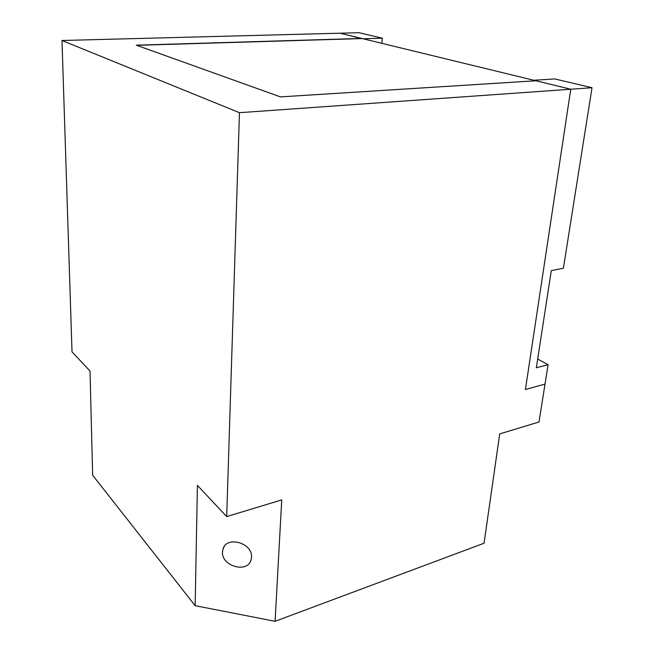 <?xml version="1.0" encoding="UTF-8"?>
<svg xmlns="http://www.w3.org/2000/svg" width="654" height="654" viewBox="0 0 654 654"><rect width="100%" height="100%" fill="white"/><g stroke="black" fill="none" stroke-linecap="round" stroke-linejoin="round"><path stroke-width="0.98" d="M251.512 557.282C252.894 543.016 226.595 535.454 223.006 549L222.491 551.935C221.305 566.201 247.539 573.607 251.054 559.914L251.512 557.282M361.687 38.594L340.121 33.199L363.084 38.774L382.32 38.194L359.046 32.7L61.983 40.499L239.462 112.692L570.762 89.23L525.415 389.522L545.011 384.086L525.415 389.522L570.762 89.23L535.888 80.761L280.46 96.89L535.888 80.761L362.251 38.57L136.727 45.33L280.46 96.89L136.277 45.175L361.695 38.439M239.462 112.692L226.693 516.586L281.727 499.918L275.089 621.3L484.058 543.229L499.713 433.888L539.002 421.994L548.085 364.687L537.678 359.054M226.693 516.586L197.41 485.399L195.145 605.678L92.647 475.221L90.023 371.039L72.014 351.86L61.983 40.499M195.145 605.678L275.089 621.3M592.017 87.726L570.762 89.23L533.795 80.246L554.788 78.93L592.017 87.726L563.388 268.23L551.297 270.625L536.329 367.801L548.085 364.687M381.903 43.344L382.32 38.194M224.289 546.45L223.006 549"/></g></svg>
